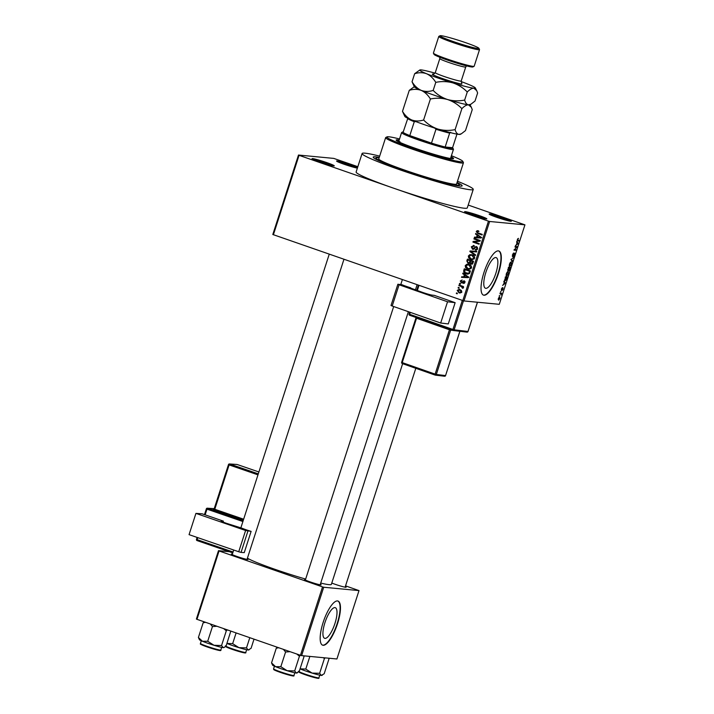 <?xml version="1.0" encoding="UTF-8"?>
<svg xmlns="http://www.w3.org/2000/svg" width="714" height="714" viewBox="0 0 714 714"><rect width="100%" height="100%" fill="white"/><g stroke="black" fill="none" stroke-linecap="round" stroke-linejoin="round"><path stroke-width="1.07" d="M465.207 211.63A11.683 0.812 -162.1 0 1 478.059 215.2A11.683 0.812 -162.1 0 1 486.805 218.921A11.683 0.812 -162.1 0 1 486.252 218.948A11.683 0.812 -162.1 0 1 474.176 215.637A11.683 0.812 -162.1 0 1 464.627 211.763A11.683 0.812 -162.1 0 1 465.207 211.63M483.896 218.493A10.71 0.75 17.9 0 0 467.233 213.111M312.625 158.606A11.683 0.812 -162.1 0 1 325.477 162.167A11.683 0.812 -162.1 0 1 334.223 165.898A11.683 0.812 -162.1 0 1 333.67 165.916A11.683 0.812 -162.1 0 1 321.595 162.605A11.683 0.812 -162.1 0 1 312.045 158.731A11.683 0.812 -162.1 0 1 312.625 158.606M331.314 165.461A10.71 0.75 17.9 0 0 314.66 160.088M357.375 168.129A11.683 0.812 -162.1 0 1 345.121 164.613A11.683 0.812 -162.1 0 1 336.58 161.069A11.683 0.812 -162.1 0 1 337.16 160.936A11.683 0.812 -162.1 0 1 346.915 163.497A11.683 0.812 -162.1 0 1 357.616 167.397M355.849 167.799A10.71 0.75 17.9 0 0 339.186 162.417M489.742 213.968A11.683 0.812 -162.1 0 1 502.585 217.538A11.683 0.812 -162.1 0 1 511.331 221.26A11.683 0.812 -162.1 0 1 510.787 221.286A11.683 0.812 -162.1 0 1 498.702 217.975A11.683 0.812 -162.1 0 1 489.152 214.102A11.683 0.812 -162.1 0 1 489.742 213.968M508.422 220.831A10.71 0.75 17.9 0 0 491.767 215.45M324.995 638.387A16.217 4.873 109.2 0 0 334.759 624.027A16.217 4.873 109.2 0 0 335.285 607.676A16.217 4.873 109.2 0 0 334.937 607.596A16.217 4.873 109.2 0 0 325.165 621.956A16.217 4.873 109.2 0 0 324.638 638.307A16.217 4.873 109.2 0 0 324.995 638.387M323.156 645.286A23.366 7.024 109.2 0 0 337.231 624.607A23.366 7.024 109.2 0 0 337.981 601.045A23.366 7.024 109.2 0 0 337.481 600.938A23.366 7.024 109.2 0 0 323.406 621.617A23.366 7.024 109.2 0 0 322.648 645.179A23.366 7.024 109.2 0 0 323.156 645.286M322.478 645.108A23.366 7.024 109.2 0 0 322.799 645.17A23.366 7.024 109.2 0 0 336.776 624.777A23.366 7.024 109.2 0 0 337.811 600.992M495.793 257.54A16.217 4.873 -70.8 0 1 496.141 257.62A16.217 4.873 -70.8 0 1 495.623 273.98A16.217 4.873 -70.8 0 1 485.85 288.331A16.217 4.873 -70.8 0 1 485.493 288.26A16.217 4.873 -70.8 0 1 486.02 271.9A16.217 4.873 -70.8 0 1 495.793 257.54M484.012 295.239A23.366 7.024 109.2 0 0 498.086 274.56A23.366 7.024 109.2 0 0 498.845 250.989A23.366 7.024 109.2 0 0 498.336 250.882A23.366 7.024 109.2 0 0 484.262 271.561A23.366 7.024 109.2 0 0 483.503 295.123A23.366 7.024 109.2 0 0 484.012 295.239M483.333 295.06A23.366 7.024 109.2 0 0 483.655 295.114A23.366 7.024 109.2 0 0 497.631 274.729A23.366 7.024 109.2 0 0 498.667 250.944M320.336 584.284A8.764 0.616 -162.1 0 1 321.139 584.882A8.764 0.616 -162.1 0 1 320.729 584.9A8.764 0.616 -162.1 0 1 311.67 582.419A8.764 0.616 -162.1 0 1 304.512 579.518A8.764 0.616 -162.1 0 1 304.94 579.42A8.764 0.616 -162.1 0 1 305.512 579.5M345.281 586.667A8.764 0.616 -162.1 0 1 346.085 587.265A8.764 0.616 -162.1 0 1 345.674 587.283A8.764 0.616 -162.1 0 1 331.787 583.052M247.205 558.866A8.764 0.616 -162.1 0 1 248.008 559.473A8.764 0.616 -162.1 0 1 247.597 559.481A8.764 0.616 -162.1 0 1 238.538 557A8.764 0.616 -162.1 0 1 231.372 554.1A8.764 0.616 -162.1 0 1 231.809 554.002A8.764 0.616 -162.1 0 1 232.38 554.082M457.067 182.525A46.722 3.267 -162.1 0 1 461.958 186.006A46.722 3.267 -162.1 0 1 459.762 186.095A46.722 3.267 -162.1 0 1 411.442 172.859A46.722 3.267 -162.1 0 1 373.252 157.357A46.722 3.267 -162.1 0 1 375.582 156.83A46.722 3.267 -162.1 0 1 379.259 157.392M379.669 156.125A58.405 4.079 17.9 0 0 365.059 153.18A58.405 4.079 17.9 0 0 362.096 153.51A58.405 4.079 17.9 0 0 407.962 172.565A58.405 4.079 17.9 0 0 470.285 189.745A58.405 4.079 17.9 0 0 473.248 189.415A58.405 4.079 17.9 0 0 457.478 181.258M362.096 153.51L356.125 171.994A58.405 4.079 17.9 0 0 393.753 188.237A58.405 4.079 17.9 0 0 464.323 208.229A58.405 4.079 17.9 0 0 467.286 207.89L473.248 189.415M247.428 558.169A44.777 3.124 17.9 0 0 305.646 579.081M320.72 583.088A44.777 3.124 17.9 0 0 329.083 584.659A44.777 3.124 17.9 0 0 331.35 584.4L402.642 363.694M458.986 288.26L458.102 287.956L458.299 287.367L459.173 287.68L458.986 288.26M461.182 286.412L458.861 285.609L459.057 285.02L463.52 286.573L463.332 287.162L462.618 286.912L463.181 287.885L462.761 288.367L461.182 286.412L462.377 286.528L458.861 285.609M460.28 284.234L459.405 283.931L459.593 283.342L460.476 283.645L460.28 284.234M463.306 282.851L464.261 282.351L463.966 281.396L461.262 282.887L460.271 280.968L462.172 280.031L460.896 281.227L461.333 282.262L464.064 280.781L464.903 282.548L463.19 283.467L463.306 282.851L464.448 283.271M461.333 282.262L462.833 282.351M464.885 281.486L463.529 281.459M464.377 274.854L462.708 273.703L462.904 273.087L468.464 277.014L468.268 277.63L461.521 277.371L461.726 276.755L463.716 276.889L464.377 274.854L465.457 275.336M465.216 265.67L466.724 264.314L469.018 264.466C470.794 264.948 471.633 266.081 471.508 267.866L468.848 269.312L467.625 269.035L465.608 267.679L465.216 265.67L466.001 265.742M468.339 256.014L469.848 254.657L472.132 254.809C473.917 255.282 474.748 256.415 474.631 258.2L471.972 259.646L470.749 259.369L468.732 258.022L468.339 256.014L469.125 256.085M477.452 231.604L478.184 230.836L476.988 230.72L478.576 230.89L478.469 231.506L476.961 231.773L477.22 232.568L482.236 234.397L482.039 234.986L477.871 233.54L476.256 231.497L477.657 230.676M478.469 231.506L478.96 231.461M462.797 300.612L488.465 221.153L489.634 221.483L463.975 300.951L272.81 234.504L298.479 155.045L333.777 158.401L357.839 166.692M488.465 221.153L299.05 155.322L273.382 234.781M477.184 235.201L475.515 234.058L475.711 233.442L481.272 237.36L481.075 237.985L474.328 237.726L474.524 237.11L476.524 237.235L477.184 235.201L478.255 235.691M478.835 240.689L473.926 238.985L474.114 238.396L480.254 240.529L480.049 241.162L474.328 241.93L479.246 243.644L479.058 244.224L472.918 242.091L473.123 241.466L480.031 240.805L473.926 238.985M473.909 246.178L472.016 247.089L472.686 248.642L476.506 246.607L477.648 248.865L475.238 249.998L476.925 248.642L476.292 247.187L475.613 247.16L474.248 248.856L472.498 249.24L471.311 246.785L474.016 245.562L473.48 246.098L474.676 246.214M473.373 245.42L474.016 245.562L472.918 246.143M472.686 248.642L474.274 248.82M476.042 246.508L476.506 246.607M475.792 250.114L476.309 250.105M475.354 249.382L477.273 249.561M477.461 247.303L475.613 247.16M472.989 249.347L473.436 249.329M475.417 255.514L469.874 251.533L470.053 250.953L476.756 251.346L476.559 251.953L470.696 251.462L475.613 254.898L475.417 255.514M469.143 263.493L468.045 263.386L466.822 260.967L467.411 259.146L473.552 261.279L472.963 263.109L470.892 264.189L469.812 263.109L468.625 263.52M466.117 273.837C464.323 273.382 463.529 272.275 463.734 270.526L464.287 268.803L470.428 270.936L469.482 273.48L467.42 274.14L466.117 273.837L467.313 273.944L465.448 272.864M459.057 292.865L457.228 290.411L459.093 289.349L460.066 289.572L461.851 292.017L459.95 293.079L458.763 292.08M457.192 293.811L456.317 293.499L456.505 292.918L457.379 293.222L457.192 293.811M463.975 300.951L499.273 304.307L524.942 224.848L468.205 205.052M499.184 295.989L499.675 295.426L499.184 295.989M500.487 291.955L500.978 291.401L500.487 291.955M503.789 281.735L503.986 281.12L505.503 283.11L502.602 285.404L503.593 284.342L504.245 282.307L503.789 281.735M508.127 271.561L508.493 273.935L506.681 276.095L506.119 275.443L506.342 273.73L507.217 272.07L508.297 271.597M506.413 276.006L506.119 275.443M511.242 261.895L511.617 264.278L509.805 266.438L509.243 265.778L509.466 264.064L510.34 262.413L511.411 261.931M509.537 266.34L509.243 265.778M514.598 253.211L514.624 254.943L513.428 256.647L514.375 254.934L514.125 253.961L512.465 256.728L512.447 254.844L513.785 252.961L512.643 256.147L514.651 253.22M516.588 242.091L516.793 241.475L518.31 243.456L515.41 245.759L516.4 244.688L517.052 242.653L516.588 242.091M489.634 221.483L524.942 224.848M517.382 240.85L517.382 239.547L518.444 238.342L517.57 240.252L519.265 240.493L519.078 241.082L517.507 240.921M517.239 240.127L517.828 240.359M514.999 247.017L515.187 246.428L517.284 246.625L514.598 249.579L516.284 249.739L516.088 250.319L514 250.123L516.677 247.178L514.999 247.017M510.947 259.557L513.794 257.442L511.295 259.262L512.643 260.994L512.447 261.61L510.947 259.557M507.806 270.802L508.493 267.179L510.581 267.375L508.948 270.767L508.707 270.088L507.859 270.829M508.85 270.74L508.475 270.008M504.843 280.781L505.369 276.836L507.467 277.032L506.592 279.611L504.985 280.852M502.986 287.778L502.995 289.143L502.112 290.464L502.826 288.367L501.442 290.491L501.406 289.018L502.361 287.635L501.594 289.902L503.031 287.787M501.406 289.009L501.549 289.884M502.763 289.143L502.826 288.367M499.943 293.641L500.13 293.052L501.656 293.195L501.005 295.034L501.005 293.856L499.943 293.641M501.005 293.856L499.996 293.454M499.675 296.899L499.934 298.613L498.631 300.183L498.354 298.461L499.8 296.926M301.62 655.622L300.451 655.291L322.532 586.908L323.71 587.247L301.62 655.622L336.919 658.986L359.008 590.603L345.54 585.855M322.532 586.908L219.055 550.949L196.975 619.324L196.395 619.047L218.484 550.673L229.364 551.708M300.451 655.291L196.975 619.324M323.71 587.247L359.008 590.603M218.484 550.673L219.055 550.949M298.479 155.045L299.05 155.322M517.748 238.744L518.284 238.931M517.213 240.439L519.078 241.082M517.436 243.153L518.31 243.456M517.668 243.483L517.231 242.876L516.704 244.518L517.668 243.483M515.142 246.58L517.079 247.258M514.151 249.65L516.088 250.319M515.124 246.633L516.677 247.178M513.143 253.39L513.616 253.55M513.063 257.87L513.598 258.049M511.777 260.69L512.643 260.994M511.367 264.251L511.054 262.484L509.716 264.082L510.001 265.849L511.367 264.251M511.206 262.52L510.456 262.279L511.206 262.52M509.216 265.599L510.001 265.849M510.144 267.937L509.519 267.884L509.1 270.178L510.144 267.937L508.43 267.348M508.386 267.491L509.519 267.884M508.502 269.972L509.028 270.151L508.502 269.972M508.734 269.517L509.1 270.178M509.278 267.857L508.546 267.786L508.127 270.258L509.278 267.857L508.368 267.545M507.734 269.562L508.127 270.258M508.243 273.917L507.931 272.141L506.592 273.748L506.878 275.506L508.243 273.917M508.082 272.177L507.342 271.936L508.082 272.177M506.101 275.256L506.878 275.506M507.029 277.603L505.423 277.451L505.342 280.299L507.029 277.603L505.316 277.005M504.521 279.879L505.342 280.299M504.628 282.806L505.503 283.11M504.86 283.137L504.432 282.53L503.897 284.163L504.86 283.137M500.05 293.293L501.469 293.784M500.032 293.347L501.219 293.757M499.72 298.577L499.488 297.488L498.568 298.497L498.809 299.585L499.72 298.577M499.595 297.515L498.943 297.301L499.595 297.515M498.167 299.38L498.809 299.585M482.129 234.719L477.612 232.782M477.068 231.568L476.256 231.497M478.121 235.138L475.515 234.058M475.551 237.771L475.729 237.226L474.524 237.11M475.729 237.226L476.524 237.235M480.647 236.932L477.836 235.656L477.309 237.289L481.718 237.61L479.897 236.396M479.005 235.763L477.836 235.656M481.209 237.557L479.442 236.825M477.309 237.289L480.299 237.467M479.148 243.956L472.918 242.091M474.114 242.207L474.319 241.573L473.123 241.466M474.319 241.573L480.031 240.805M472.106 246.865L471.311 246.785M477.166 247.231L475.97 247.115L476.666 246.669M476.443 250.078L476.541 249.534M477.693 248.713L476.925 248.642M477.487 247.303L476.809 247.276M473.56 249.293L472.739 248.659M470.972 251.631L469.874 251.533M471.115 251.498L470.053 250.953M471.249 251.069L476.747 251.39M475.604 254.907L474.587 254.175M470.062 255.282L471.044 254.773L469.848 254.657M471.044 254.773L471.668 254.675M472.534 259.655L470.749 259.369M471.945 259.485L469.928 258.138M469.687 258.111L468.732 258.022M473.623 259.137L474.096 259.048M473.971 255.871L471.017 255.184L469.053 256.255L470.954 258.789L472.418 259.021L473.909 257.959L471.936 255.389L471.017 255.184M474.676 258.031L473.909 257.959M473.132 255.505L471.936 255.389M468.357 260.021L468.518 259.53M472.088 264.305L471.008 263.216M470.428 263.163L469.812 263.109M469.187 263.475L468.179 262.779M471.231 261.021L467.938 259.985L467.42 261.868L468.232 262.797L470.33 262.886M473.418 261.69L470.812 260.985L470.312 262.725L470.981 263.564L472.65 263.752M473.444 261.592L470.812 260.985M470.981 263.564L472.641 261.619M471.285 260.842L467.938 259.985M470.49 261.967L469.714 261.895L470.089 260.735M468.232 262.797L469.714 261.895M466.938 264.939L467.92 264.43L466.724 264.314M467.92 264.43L468.554 264.332M469.41 269.321L467.625 269.035M468.821 269.142L466.804 267.795M466.563 267.768L465.608 267.679M470.499 268.794L470.972 268.714M470.856 265.537L467.902 264.84L465.93 265.92L467.831 268.446L469.303 268.678L470.794 267.616L468.812 265.055L467.902 264.84M471.561 267.688L470.794 267.616M470.008 265.171L468.812 265.055M464.511 270.606L463.734 270.526M465.242 269.687L465.403 269.196M468.009 274.149L467.313 273.944M470.294 271.356L464.823 269.642L464.894 272.489L469.41 273.56M470.33 271.258L464.823 269.642M469.964 272.391L469.187 272.32L469.517 271.275M469.651 273.194L468.795 273.114L469.187 272.32M467.411 273.507L468.795 273.114M465.314 274.783L462.708 273.703M462.743 277.425L462.922 276.871L461.726 276.755M462.922 276.871L463.716 276.889M467.84 276.586L465.028 275.301L464.502 276.934L468.911 277.255L467.09 276.041M466.197 275.408L465.028 275.301M468.402 277.211L466.644 276.47M464.502 276.934L467.491 277.121M460.985 281.03L460.271 280.968M462.529 282.378L462.984 282.369L462.529 282.378M463.805 281.37L464.35 280.905M464.948 282.414L464.261 282.351M462.235 282.914L461.556 282.307M460.351 284.02L459.405 283.931M463.386 286.983L462.618 286.912M463.1 288.063L462.181 287.974M463.199 287.653L462.395 287.581M463.591 287.688L463.252 286.957L462.056 286.841M463.252 286.957L462.377 286.528M459.048 288.045L458.102 287.956M457.933 290.473L457.228 290.411M458.718 289.991L459.736 289.473M461.896 291.847L459.878 290.161L457.861 290.643L459.2 292.267L461.547 292.553M461.074 290.277L459.102 289.982L461.503 290.455M459.2 292.267L461.217 291.776M457.263 293.597L456.317 293.499M385.631 137.641L378.768 158.901A40.885 2.856 17.9 0 0 409.756 171.851A40.885 2.856 17.9 0 0 453.702 184.167L456.255 184.872L455.175 184.31A40.885 2.856 17.9 0 0 456.576 184.025L463.44 162.774A40.885 2.856 -162.1 0 1 461.369 163.006A40.885 2.856 -162.1 0 1 417.735 150.975A40.885 2.856 -162.1 0 1 385.631 137.641A40.885 2.856 -162.1 0 1 385.792 137.49L387.015 136.865A39.913 2.785 17.9 0 0 416.896 149.601A39.913 2.785 17.9 0 0 460.789 161.783A39.913 2.785 17.9 0 0 462.779 161.337A39.913 2.785 17.9 0 0 451.4 155.723M399.18 140.051A30.175 2.106 17.9 0 0 397.653 139.837A30.175 2.106 17.9 0 0 396.127 140.015A30.175 2.106 17.9 0 0 419.814 149.851A30.175 2.106 17.9 0 0 452.024 158.731A30.175 2.106 17.9 0 0 453.551 158.562A30.175 2.106 17.9 0 0 451.052 156.803M398.885 140.97A30.175 2.106 17.9 0 0 397.359 140.765A30.175 2.106 17.9 0 0 396.743 140.72M399.528 138.971A39.913 2.785 17.9 0 0 388.889 136.793A39.913 2.785 17.9 0 0 387.015 136.865M462.779 161.337L463.413 162.551A40.885 2.856 -162.1 0 1 463.44 162.774M453.702 184.167A40.885 2.856 17.9 0 0 454.506 184.266A40.885 2.856 17.9 0 0 455.175 184.31M379.107 157.848A43.804 3.061 17.9 0 0 378.215 157.749A43.804 3.061 17.9 0 0 375.992 157.999A43.804 3.061 17.9 0 0 410.389 172.288A43.804 3.061 17.9 0 0 457.139 185.176A43.804 3.061 17.9 0 0 459.361 184.926A43.804 3.061 17.9 0 0 456.915 182.98M403.267 131.787A26.284 1.839 17.9 0 0 402.91 131.867A26.284 1.839 17.9 0 0 403.08 132.376A26.284 1.839 17.9 0 0 409.8 135.589L431.488 143.13A26.284 1.839 17.9 0 0 445.17 147.004A26.284 1.839 17.9 0 0 452.81 147.985L453.435 149.199A27.257 1.901 -162.1 0 1 453.461 149.351A27.257 1.901 -162.1 0 1 419.145 140.176A27.257 1.901 -162.1 0 1 401.589 132.59L398.626 141.774A27.257 1.901 -162.1 0 1 399.983 141.675M452.631 158.776A30.175 2.106 17.9 0 0 450.757 157.723M275.577 666.68A12.843 0.901 17.9 0 0 280.834 668.643A12.843 0.901 17.9 0 0 287.153 670.705L280.834 666.697L275.577 666.68L271.543 662.895L272.569 665.136A12.843 0.901 -162.1 0 0 275.577 666.68M277.353 647.259L276.291 648.187L278.772 647.759M276.291 648.187L271.543 662.895M283.396 649.356L285.582 651.989L280.834 666.697M285.582 651.989L290.08 651.686M294.686 670.937L287.153 670.705A12.843 0.901 17.9 0 0 296.355 673.043L294.686 670.937L299.434 656.228L300.505 655.3M296.765 654.006L299.434 656.228M303.682 655.818L303.994 656.666L299.246 671.374L296.355 673.043A12.843 0.901 17.9 0 0 296.962 673.016L297.417 672.784M401.589 132.59A27.257 1.901 -162.1 0 1 401.696 132.483L402.91 131.867M416.646 121.532L414.272 121.728L409.8 135.589A26.284 1.839 17.9 0 0 419.743 139.275A26.284 1.839 17.9 0 0 431.488 143.13L435.968 129.27L434.183 127.627M450.65 132.295L449.642 133.152L445.17 147.004L452.569 147.709L456.96 134.116M403.08 132.376L407.828 118.274M414.272 121.728A26.284 1.839 -162.1 0 1 407.551 118.515M449.642 133.152A26.284 1.839 -162.1 0 1 435.968 129.27M210.255 623.947L212.451 626.571L216.949 626.267M230.809 631.087L226.115 645.956L224.285 647.366L223.223 647.625L221.554 645.518L214.013 645.286L207.703 641.279L202.446 641.261L198.403 637.477L199.438 639.717A12.843 0.901 17.9 0 0 202.446 641.261A12.843 0.901 17.9 0 0 214.013 645.286A12.843 0.901 17.9 0 0 223.223 647.625A12.843 0.901 -162.1 0 0 223.821 647.598L224.285 647.366M204.222 621.84L203.16 622.769L198.403 637.477M203.16 622.769L205.641 622.34M212.451 626.571L207.703 641.279M223.634 628.588L226.302 630.81L221.554 645.518M226.302 630.81L227.364 629.891M300.058 668.866A12.843 0.901 -162.1 0 0 300.523 669.054A12.843 0.901 17.9 0 0 305.779 671.017A12.843 0.901 17.9 0 0 312.098 673.079L305.779 669.072L300.058 668.839M309.876 656.407L305.779 669.072M319.631 673.311L312.098 673.079A12.843 0.901 17.9 0 0 321.309 675.417L319.631 673.311L324.388 658.603L325.209 657.871M323.397 657.692L324.388 658.603M328.627 658.192L328.94 659.04L324.192 673.748L321.309 675.417A12.843 0.901 17.9 0 0 321.907 675.39L322.371 675.158M254.023 639.155L251.06 648.33L248.169 649.999L246.5 647.893L238.967 647.66L232.648 643.653L226.927 643.421M236.111 632.925L232.648 643.653M249.802 637.682L246.5 647.893M226.918 643.448A12.843 0.901 17.9 0 0 227.391 643.635A12.843 0.901 17.9 0 0 238.967 647.66A12.843 0.901 17.9 0 0 248.169 649.999A12.843 0.901 -162.1 0 0 248.775 649.972L249.231 649.74M474.087 66.322L472.864 66.946A20.438 1.428 -162.1 0 1 471.9 66.982A20.438 1.428 -162.1 0 1 450.766 61.19A20.438 1.428 -162.1 0 1 434.058 54.407L433.425 53.193A21.411 1.499 17.9 0 0 450.927 60.297A21.411 1.499 17.9 0 0 473.079 66.357A21.411 1.499 17.9 0 0 474.087 66.322A21.411 1.499 17.9 0 0 474.167 66.241L479.54 49.605A21.411 1.499 -162.1 0 1 478.451 49.73A21.411 1.499 -162.1 0 1 455.594 43.429A21.411 1.499 -162.1 0 1 438.78 36.441A21.411 1.499 -162.1 0 1 438.86 36.36L440.083 35.736A20.438 1.428 17.9 0 0 455.389 42.26A20.438 1.428 17.9 0 0 477.871 48.498A20.438 1.428 17.9 0 0 478.889 48.275A20.438 1.428 17.9 0 0 462.181 41.492A20.438 1.428 17.9 0 0 441.047 35.7A20.438 1.428 17.9 0 0 440.083 35.736M438.78 36.441L433.407 53.077A21.411 1.499 17.9 0 0 433.425 53.193M423.616 119.988C419.466 121.318 415.486 121.309 411.675 119.952C408.015 118.265 404.954 115.4 402.491 111.339L404.829 116.444A29.203 2.044 17.9 0 0 411.675 119.952A29.203 2.044 17.9 0 0 437.977 129.091C432.505 127.235 427.713 124.2 423.616 119.988L430.399 98.996C436.165 97.818 441.877 97.988 447.526 99.523C453.006 101.379 457.79 104.414 461.887 108.635L455.113 129.627C449.338 130.805 443.635 130.626 437.977 129.091A29.203 2.044 -162.1 0 0 458.906 134.402C457.13 134.062 455.862 132.465 455.113 129.627M414.29 86.697L409.274 90.348C413.433 89.009 417.413 89.027 421.224 90.383C424.884 92.061 427.936 94.935 430.399 98.996M409.274 90.348L402.491 111.339M461.887 108.635C464.386 106.1 466.572 104.833 468.455 104.833L471.329 107.261L472.249 109.617L465.474 130.608L461.315 133.821L458.906 134.402A29.203 2.044 17.9 0 0 460.271 134.348L461.315 133.821M468.455 104.833A29.203 2.044 17.9 0 0 469.821 104.779L470.874 104.253L468.455 104.833C466.679 104.494 465.412 102.896 464.662 100.058C458.888 101.236 453.185 101.058 447.526 99.523A29.203 2.044 17.9 0 0 468.455 104.833M421.224 90.383A29.203 2.044 17.9 0 0 447.526 99.523C442.055 97.666 437.263 94.632 433.175 90.419C429.016 91.749 425.035 91.74 421.224 90.383C417.565 88.697 414.504 85.832 412.04 81.771L414.388 86.876A29.203 2.044 17.9 0 0 421.224 90.383M435.049 73.14A29.203 2.044 17.9 0 0 421.215 69.918A29.203 2.044 17.9 0 0 419.841 69.972A29.203 2.044 17.9 0 0 426.597 73.747A29.203 2.044 17.9 0 0 452.899 82.895A29.203 2.044 17.9 0 0 473.828 88.206L476.702 90.624L477.621 92.99L475.024 101.04L470.874 104.253M419.841 69.972L414.647 73.712C418.806 72.382 422.786 72.391 426.597 73.747C430.247 75.434 433.309 78.299 435.772 82.36C441.538 81.182 447.25 81.36 452.899 82.895C458.379 84.752 463.163 87.786 467.259 91.999C469.758 89.464 471.945 88.197 473.828 88.206A29.203 2.044 17.9 0 0 475.283 87.876A29.203 2.044 17.9 0 0 468.446 84.377A29.203 2.044 17.9 0 0 461.101 81.557M467.259 91.999L464.662 100.058M435.772 82.36L433.175 90.419M414.647 73.712L412.04 81.771M478.889 48.275L479.522 49.489A21.411 1.499 -162.1 0 1 479.54 49.605M223.08 522.059L223.375 521.131L202.089 513.794L195.931 513.393L189.058 534.643L238.726 551.752L245.598 530.502L195.931 513.393M223.375 521.131L221.411 521.282M245.598 530.502L251.123 531.359A7.792 0.544 -162.1 0 1 242.251 528.306L226.454 523.308A7.792 0.544 -162.1 0 1 221.188 521.059A7.792 0.544 -162.1 0 1 221.501 521.006M247.901 531.154L241.037 552.404L244.259 552.618L251.123 531.359M241.037 552.404L238.726 551.752M455.139 302.674L448.276 323.924L440.681 323.023L447.544 301.772L455.139 302.674L434.353 295.382L432.05 295.114A7.792 0.544 -162.1 0 1 422.483 292.365L410.211 287.921M410.505 288.072L410.612 287.742A7.792 0.544 -162.1 0 1 401.955 284.707L397.868 284.252L399.064 284.77L392.2 306.02L440.681 323.023M392.2 306.02L391.004 305.503L397.868 284.252M399.064 284.77L447.544 301.772M511.01 259.361L511.545 259.548M479.076 233.656L477.871 233.54M480.352 237.503L479.156 237.387M475.096 247.66L474.319 247.579M467.599 261.038L466.822 260.967M473.087 262.716L472.311 262.645M467.545 277.148L466.349 277.032M463.199 281.851L462.226 281.762M292.722 675.408A10.121 0.705 -162.1 0 1 290.384 675.426A10.121 0.705 -162.1 0 1 280.477 672.418C271.757 669.214 274.471 669.794 273.703 669.491L273.578 668.866A10.71 0.75 17.9 0 0 280.477 671.847A10.71 0.75 17.9 0 0 293.954 675.453L294.82 672.784M293.954 675.453C294.677 676.569 291.999 676.14 280.468 672.418A10.121 0.705 -162.1 0 1 274.604 669.562M219.591 649.99A10.121 0.705 -162.1 0 1 217.252 650.008A10.121 0.705 -162.1 0 1 207.346 647C196.421 642.814 201.848 644.483 200.447 643.448A10.71 0.75 17.9 0 0 207.346 646.429A10.71 0.75 17.9 0 0 220.822 650.035C221.545 651.15 218.868 650.722 207.328 647A10.121 0.705 -162.1 0 1 201.473 644.144M298.97 671.633A10.71 0.75 17.9 0 0 305.422 674.221A10.71 0.75 17.9 0 0 318.908 677.827L319.765 675.158M317.668 677.791A10.121 0.705 -162.1 0 1 315.338 677.8A10.121 0.705 -162.1 0 1 305.422 674.792A10.121 0.705 -162.1 0 1 299.55 671.936M225.838 646.215A10.71 0.75 17.9 0 0 232.291 648.803A10.71 0.75 17.9 0 0 245.777 652.409C246.491 653.524 243.813 653.105 232.282 649.374A10.121 0.705 -162.1 0 1 226.418 646.518M244.536 652.373A10.121 0.705 -162.1 0 1 242.207 652.382A10.121 0.705 -162.1 0 1 232.291 649.374C221.376 645.197 226.793 646.857 225.392 645.831M461.904 84.056A15.967 1.116 -162.1 0 1 442.618 78.594A15.967 1.116 -162.1 0 1 433.139 74.06A15.967 1.116 -162.1 0 1 433.675 74.131M466.528 65.884L465.742 66.991A13.628 0.955 -162.1 0 1 465.046 67.062A13.628 0.955 -162.1 0 1 450.507 63.055A13.628 0.955 -162.1 0 1 439.806 58.61L435.272 72.658A13.628 0.955 17.9 0 0 445.973 77.103A13.628 0.955 17.9 0 0 460.512 81.11A13.628 0.955 17.9 0 0 461.208 81.03L461.788 83.306M214.218 508.689L207.551 508.252L243.215 520.542M243.322 520.203L214.209 510.171L214.78 509.269L243.644 519.212M213.415 509.626L214.209 510.171M232.764 552.877L197.082 540.587L232.764 552.877M197.778 537.651L197.135 539.65L196.475 539.365L197.144 537.428M204.507 514.633L206.355 508.904M242.894 521.532L206.98 509.153L205.141 514.848M197.109 537.419L196.475 539.365A0.973 0.937 -86.2 0 0 197.064 540.578L197.135 539.65L233.05 552.02M257.968 474.855L229.105 464.912L214.78 509.269L214.12 508.984L228.471 464.662M212.977 509.6A0.973 0.937 -86.2 0 0 213.209 509.644L214.12 508.984L228.48 464.627A0.973 0.937 -86.2 0 1 229.435 463.957A0.973 0.973 0 0 0 228.444 464.627L229.105 464.912L229.667 464.002A0.973 0.937 -86.2 0 0 229.435 463.957L236.941 464.457A0.973 0.937 93.8 0 1 237.173 464.502L258.896 471.981L237.173 464.502L229.667 464.002L258.289 473.864M213.209 509.644A0.973 0.937 -86.2 0 0 214.146 509.011M214.227 508.663L207.319 508.198A0.973 0.973 0 0 0 206.328 508.877L206.98 509.153L207.551 508.252A0.973 0.937 -86.2 0 0 206.364 508.868L204.472 514.615M452.908 330.421L409.64 315.258L409.64 314.294L452.926 329.475L462.306 300.442M463.493 300.808L454.122 329.814L467.973 331.466L477.425 302.227M409.649 312.143L409.042 314.035L409.702 312.161M416.744 290.357L418.413 285.189M418.975 285.386L417.306 290.553M410.264 312.357L409.64 314.294L409.042 314.035A0.973 0.973 0 0 0 409.64 315.258L452.935 330.43A0.973 0.919 -83.2 0 0 454.122 329.814L452.926 329.475L452.953 330.439A0.973 0.973 0 0 0 453.14 330.484L467.001 332.126A0.973 0.919 -83.2 0 0 467.973 331.466L467.991 331.421M452.756 330.368L450.641 330.118L436.316 374.475L445.554 375.573L459.861 331.278M435.121 374.127L449.445 329.779L416.539 318.239L402.214 362.596L435.121 374.127L435.121 375.091A0.973 0.919 -83.2 0 0 436.316 374.475L435.121 374.127M415.584 316.909L415.95 317.98L401.625 362.337A0.973 0.973 0 0 0 402.223 363.551L401.625 362.337L415.95 317.98L416.539 318.239L416.655 317.712M435.103 375.073L402.223 363.551L435.147 375.091A0.973 0.973 0 0 0 435.335 375.136L444.572 376.233A0.973 0.973 0 0 0 445.607 375.564L445.563 375.528M401.67 362.373A0.973 0.919 -83.2 0 0 402.196 363.533M459.914 331.287L445.554 375.573A0.973 0.919 96.8 0 1 444.572 376.233M449.552 329.252L449.445 329.779L450.641 330.118A0.973 0.919 -83.2 0 1 450.882 329.716M466.813 332.09A0.973 0.919 -83.2 0 0 467.001 332.126A0.973 0.973 0 0 0 468.036 331.466L477.479 302.236M409.086 314.08A0.973 0.919 -83.2 0 0 409.613 315.24M517.695 240.332L517.231 240.172M505.2 280.263L504.521 280.031M500.835 293.731L500.005 293.445M461.512 282.298L462.708 282.414M463.841 281.37L465.037 281.486M459.361 184.926L459.013 186.006M375.992 157.999L375.644 159.079M273.578 668.866L274.444 666.198M402.375 279.611L400.768 284.574M393.673 306.538L305.342 580.036M417.092 284.725L415.423 289.893M408.381 311.697L320.158 584.82M232.211 554.617L233.692 550.021M240.788 528.057L329.243 254.193M247.026 559.401L343.952 259.307M345.112 587.194L415.807 368.317M453.461 149.351L450.498 158.526M220.822 650.035L221.688 647.366M200.447 643.448L201.312 640.779M298.523 671.24L298.648 671.874C299.416 672.169 296.712 671.597 305.413 674.792C316.954 678.523 319.631 678.943 318.908 677.827M245.777 652.409L246.633 649.74M470.008 104.69L471.329 107.261M475.283 87.876L476.702 90.624M465.742 66.991L461.208 81.03M439.806 58.61L439.815 57.254M433.63 74.167L435.272 72.658M196.475 539.365A0.973 0.973 0 0 0 197.082 540.587M418.359 285.172L416.69 290.339"/></g></svg>
